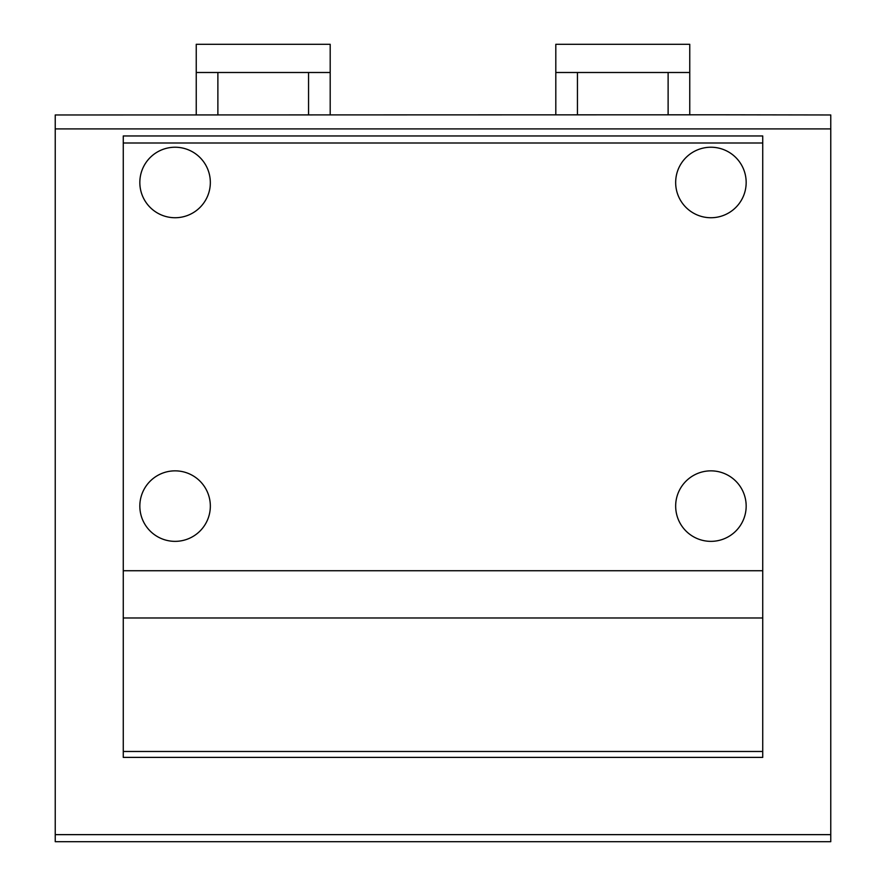 <?xml version="1.0" encoding="UTF-8"?>
<svg xmlns="http://www.w3.org/2000/svg" width="886" height="886" viewBox="0 0 886 886"><rect width="100%" height="100%" fill="white"/><g stroke="black" fill="none" stroke-linecap="round" stroke-linejoin="round"><path stroke-width="1.33" d="M217.878 72.497L217.878 114.803M330.19 114.803L330.19 44.3L196.238 44.3L196.238 114.803M577.45 72.497L577.45 114.803M689.762 114.803L689.762 44.3L555.81 44.3L555.81 114.803M762.735 135.957L123.265 135.957L123.265 757.386L762.735 757.386L762.735 135.957M830.769 834.645L830.769 114.97L720.717 114.803L55.231 114.97L55.231 841.7L830.769 841.7L830.769 834.645L55.231 834.645M668.122 72.497L668.122 114.803M308.55 72.497L308.55 114.803M689.762 72.497L555.81 72.497M330.19 72.497L196.238 72.497M175.085 217.734A35.252 35.252 0 0 0 210.336 182.483A35.252 35.252 0 0 0 175.085 147.231A35.252 35.252 0 0 0 139.833 182.483A35.252 35.252 0 0 0 175.085 217.734M175.085 541.357A35.252 35.252 0 0 0 210.336 506.105A35.252 35.252 0 0 0 175.085 470.854A35.252 35.252 0 0 0 139.833 506.105A35.252 35.252 0 0 0 175.085 541.357M710.915 541.357A35.252 35.252 0 0 0 746.167 506.105A35.252 35.252 0 0 0 710.915 470.854A35.252 35.252 0 0 0 675.664 506.105A35.252 35.252 0 0 0 710.915 541.357M710.915 217.734A35.252 35.252 0 0 0 746.167 182.483A35.252 35.252 0 0 0 710.915 147.231A35.252 35.252 0 0 0 675.664 182.483A35.252 35.252 0 0 0 710.915 217.734M830.769 128.902L55.231 128.902M762.735 751.483L123.265 751.483M762.735 617.974L123.265 617.974M762.735 570.739L123.265 570.739M762.735 143L123.265 143"/></g></svg>
